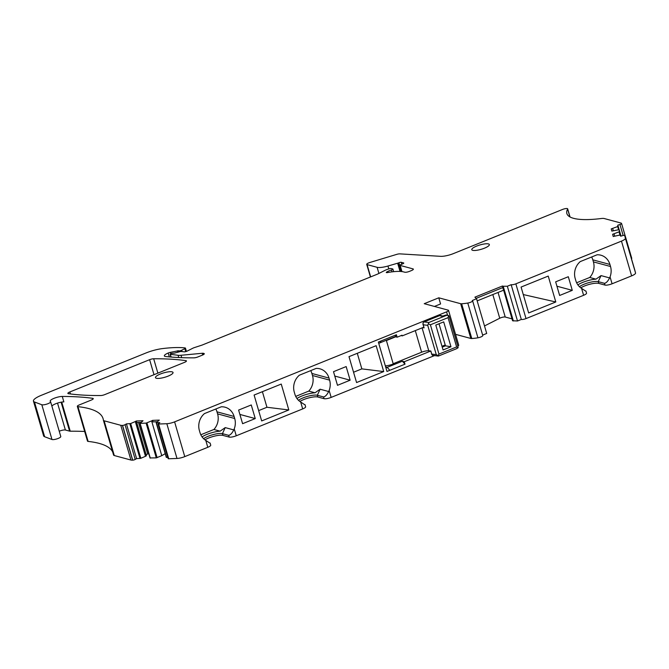<?xml version="1.0" encoding="UTF-8"?>
<svg xmlns="http://www.w3.org/2000/svg" width="669" height="669" viewBox="0 0 669 669"><rect width="100%" height="100%" fill="white"/><g stroke="black" fill="none" stroke-linecap="round" stroke-linejoin="round"><path stroke-width="1" d="M255.249 418.577L242.596 423.694L238.607 410.072L251.26 404.954L255.249 418.577L239.887 414.437M288.816 409.955L261.671 420.935L254.103 395.045L281.248 384.065L288.816 409.955L266.948 407.262L258.652 410.615M157.131 421.746L152.992 421.905L152.54 420.375L159.297 420.115L156.161 422.674L159.807 422.599L158.411 423.41A1.831 0.452 163.7 0 0 157.976 423.87A1.831 0.452 163.7 0 0 158.57 424.029L166.832 423.711A7.326 1.815 163.7 0 0 174.601 421.863L446.583 311.854L447.578 315.241M174.601 421.863L184.761 456.618L207.791 447.302A5.494 1.355 163.7 0 0 210.727 445.128L210.108 443.012M203.61 438.697A10.988 2.718 163.7 0 1 213.118 434.616A10.988 2.718 163.7 0 1 222.426 433.646L228.673 435.335C230.437 434.992 232.135 433.186 233.774 429.916L234.234 428.879A15.019 13.489 105.1 0 0 234.71 418.51L234.108 416.461A15.019 13.489 105.1 0 0 225.052 407.204A15.019 13.489 105.1 0 0 221.255 406.802L204.463 413.593A15.019 13.489 105.1 0 0 199.379 430.51L199.972 432.55A15.019 13.489 105.1 0 0 205.768 440.386L207.791 447.302M204.973 439.851A10.988 2.718 163.7 0 1 222.936 435.394L229.183 437.074A5.494 1.355 163.7 0 0 236.257 435.787L302.689 408.918A5.494 1.355 163.7 0 0 305.624 406.744L305.005 404.628M234.71 418.51L217.592 413.885L216.99 411.845A15.019 13.489 105.1 0 0 215.828 409.002M200.817 434.766L213.896 429.481A15.019 13.489 -74.9 0 0 217.592 413.885M222.936 435.394L222.426 433.646L225.219 427.608L220.126 431.162A12.778 3.161 -16.3 0 0 202.071 436.899M220.126 431.162L213.896 429.481M209.69 443.012L205.768 440.386M169.332 356.886L168.203 353.031A7.326 1.815 163.7 0 0 164.34 355.908A7.326 1.815 163.7 0 0 165.569 356.502A256.428 63.413 163.7 0 0 193.901 357.848A3.663 0.903 163.7 0 0 197.957 356.92L202.314 355.155A3.663 0.903 163.7 0 0 204.279 353.709A3.663 0.903 163.7 0 0 203.928 353.458L203.393 353.316A3.663 0.903 163.7 0 0 202.197 353.282L181.023 355.272A10.988 2.718 163.7 0 1 178.113 355.289L170.327 354.302L171.189 353.483L173.238 353.182A1.831 0.452 163.7 0 0 174.768 353.023L180.831 351.417L183.916 351.794A2.199 0.544 163.7 0 0 187.211 351.074L192.797 348.24A3.663 0.903 163.7 0 1 194.436 347.579L201.545 345.263A3.663 0.903 163.7 0 0 202.423 344.945L376.906 274.365A7.326 1.815 163.7 0 0 378.437 273.68L384.625 270.544A7.326 1.815 163.7 0 1 387.895 269.214L389.182 268.796A1.831 0.452 163.7 0 1 391.106 268.528L392.736 268.963A1.831 0.452 163.7 0 1 392.912 269.089A1.831 0.452 163.7 0 1 391.424 269.992A7.326 1.815 163.7 0 0 387.752 271.472L386.841 271.94A1.831 0.452 163.7 0 0 386.281 272.475A1.831 0.452 163.7 0 0 387.468 272.567A29.302 7.25 163.7 0 1 403.733 271.932L404.787 272.216A3.663 0.903 163.7 0 0 409.512 271.355L411.402 270.585A3.663 0.903 163.7 0 0 413.367 269.139A3.663 0.903 163.7 0 0 413.016 268.888L400.162 265.426A1.831 0.452 163.7 0 1 399.987 265.3A1.831 0.452 163.7 0 1 400.865 264.615L402.897 263.745A1.831 0.452 163.7 0 0 403.783 263.068A1.831 0.452 163.7 0 0 403.599 262.942L401.266 262.307A1.831 0.452 163.7 0 0 398.908 262.741L398.306 262.984A1.831 0.452 163.7 0 1 397.645 263.21L387.961 266.028A11.724 2.902 163.7 0 1 377.115 267.307L367.072 264.606A3.663 0.903 163.7 0 1 366.721 264.347A3.663 0.903 163.7 0 1 369.857 262.491L396.709 254.379A3.663 0.903 163.7 0 1 399.836 253.869L440.57 256.327A10.988 2.718 163.7 0 0 453.49 253.568L562.587 209.439A3.663 0.903 163.7 0 1 567.663 208.837A3.663 0.903 163.7 0 1 567.621 209.071A69.601 17.21 163.7 0 0 566.86 213.545A69.601 17.21 163.7 0 0 601.306 218.512A7.326 1.815 163.7 0 1 604.224 218.529L620.874 223.02A7.326 1.815 163.7 0 1 621.576 223.521L631.745 258.284A7.326 1.815 163.7 0 1 631.737 258.267A7.326 1.815 163.7 0 1 631.745 258.284L631.753 258.318A1.831 0.452 163.7 0 1 631.461 258.694M631.737 258.267L621.576 223.521A7.326 1.815 163.7 0 1 621.585 223.538L621.593 223.571A1.831 0.452 163.7 0 1 619.946 224.516L617.838 225.135L617.688 226.565L611.24 228.89L611.826 231.123L619.009 229.659L619.527 231.658L612.637 234.284L613.222 236.517L619.879 235.036L620.698 236.19L622.806 235.572A1.831 0.452 163.7 0 1 624.679 235.496L634.839 270.251A1.831 0.452 163.7 0 1 634.839 270.251L635.55 272.994A7.326 1.815 163.7 0 1 631.628 275.871L612.076 283.781A5.494 1.355 163.7 0 1 604.993 285.069L604.483 283.33C606.248 282.987 607.954 281.181 609.593 277.911L610.053 276.874A15.019 13.489 -74.9 0 0 610.521 266.505L593.411 261.888A15.019 13.489 -74.9 0 1 589.715 277.476L595.945 279.157A12.778 3.161 -16.3 0 0 577.882 284.894M580.792 287.846A10.988 2.718 163.7 0 1 598.755 283.388L604.993 285.069M585.927 291.007L586.546 293.122A5.494 1.355 163.7 0 1 583.602 295.297L526.018 318.586A3.663 0.903 163.7 0 1 521.318 319.447L517.505 320.995L512.579 320.769L502.862 287.553L476.286 298.307M484.507 325.954L499.743 318.235A3.663 0.903 163.7 0 1 505.229 317.031L512.019 318.862M482.65 335.094L486.698 333.455L476.537 298.7L474.898 297.153L502.419 286.023L502.862 287.553M476.537 298.7L472.264 300.54A3.663 0.903 163.7 0 1 472.615 300.791L482.775 335.537A3.663 0.903 163.7 0 1 477.942 337.803A25.639 6.339 163.7 0 1 471.787 338.514A3.663 0.903 163.7 0 1 470.825 338.464L455.547 334.341M472.615 300.791A3.663 0.903 163.7 0 1 467.773 303.049A25.639 6.339 163.7 0 1 461.627 303.768A3.663 0.903 163.7 0 1 460.665 303.709L438.78 297.805L424.23 303.693L448.197 310.157A3.663 0.903 163.7 0 1 448.548 310.408L458.708 345.154A3.663 0.903 163.7 0 1 457.805 346.107M298.508 400.321A10.988 2.718 163.7 0 1 308.016 396.232A10.988 2.718 163.7 0 1 317.323 395.262L323.562 396.951C325.326 396.608 327.032 394.802 328.671 391.532L329.131 390.495L331.155 397.403L434.457 355.624M331.155 397.403A5.494 1.355 163.7 0 1 324.072 398.691L323.562 396.951M299.871 401.467A10.988 2.718 163.7 0 1 317.834 397.01L324.072 398.691M184.761 456.618A7.326 1.815 163.7 0 1 176.992 458.457L168.73 458.775A1.831 0.452 163.7 0 1 168.136 458.625L157.976 423.87M167.785 457.437L166.38 457.32M152.54 420.375L151.612 420.91L161.773 455.664L165.226 453.666M161.773 455.664L156.287 457.88L150.099 457.947M151.612 420.91L146.126 423.126L140.114 423.36L143.007 420.742L136.259 421.002L135.322 421.537L145.482 456.291L146.419 455.748L146.143 454.694L148.719 453.515M145.482 456.291L140.825 458.298L136.601 458.633L135.205 459.444A1.831 0.452 163.7 0 1 132.713 460.163L132.613 460.163A7.326 1.815 163.7 0 1 130.94 460.038L114.29 455.547A7.326 1.815 163.7 0 1 113.579 455.045A7.326 1.815 163.7 0 1 113.563 454.97M135.322 421.537L130.664 423.552L126.441 423.887L125.044 424.69A1.831 0.452 163.7 0 1 122.552 425.417L122.444 425.417A7.326 1.815 163.7 0 1 120.771 425.292L104.121 420.801A7.326 1.815 163.7 0 1 103.419 420.299A7.326 1.815 163.7 0 1 103.402 420.224A146.528 36.235 163.7 0 0 103.093 418.685A146.528 36.235 163.7 0 0 84.704 407.655A146.528 36.235 163.7 0 0 77.955 406.668L88.116 441.415A146.528 36.235 163.7 0 1 94.864 442.41A146.528 36.235 163.7 0 1 112.676 451.943M88.116 441.415A3.663 0.903 163.7 0 1 87.488 441.114L77.328 406.367A3.663 0.903 163.7 0 1 79.285 404.921L91.293 400.062A3.663 0.903 163.7 0 0 93.25 398.615A3.663 0.903 163.7 0 0 92.698 398.323L92.941 399.159M61.724 402.086L70.245 431.204A256.428 63.413 163.7 0 1 72.428 431.204A7.326 1.815 163.7 0 1 72.436 431.204A256.428 63.413 163.7 0 1 84.67 431.472M70.245 431.204A3.663 0.903 163.7 0 1 69.576 431.137L65.403 430.016L57.526 403.098M59.24 431.254A4.399 1.087 163.7 0 1 65.403 430.016M60.703 436.397A4.758 1.179 163.7 0 1 60.779 436.531A4.758 1.179 163.7 0 1 57.258 438.772A4.758 1.179 163.7 0 1 51.973 439.491L44.639 436.748A14.651 3.621 163.7 0 1 43.61 435.862L33.45 401.116A14.651 3.621 163.7 0 1 41.294 395.32L146.018 352.964A18.314 4.532 163.7 0 1 162.35 348.608A69.601 17.21 163.7 0 1 183.607 347.771A34.437 8.513 163.7 0 1 185.196 347.964A1.831 0.452 163.7 0 1 185.455 348.106A1.831 0.452 163.7 0 1 184.853 348.658L181.65 350.28A1.831 0.452 163.7 0 1 178.907 350.882L178.439 350.757L178.79 351.953M51.889 406.133A7.326 1.815 163.7 0 1 56.781 403.348A7.326 1.815 163.7 0 1 63.856 401.902L62.276 396.449A256.428 63.413 163.7 0 1 92.698 398.323M140.85 422.373L136.702 422.532L136.259 421.002M612.637 234.284L613.264 236.508M611.692 230.42L611.24 228.89M329.131 390.495A15.019 13.489 105.1 0 0 329.6 380.126L329.006 378.077A15.019 13.489 105.1 0 0 319.949 368.828A15.019 13.489 105.1 0 0 316.153 368.418L299.352 375.217A15.019 13.489 105.1 0 0 294.276 392.126L294.87 394.175A15.019 13.489 105.1 0 0 300.665 402.01L302.689 408.918M295.715 396.391L308.794 391.097A15.019 13.489 105.1 0 0 312.49 375.51L311.888 373.461A15.019 13.489 105.1 0 0 310.725 370.618M328.671 391.532L320.117 389.224L315.024 392.778L308.794 391.097M262.399 391.691L266.948 407.262M304.587 404.628L300.665 402.01M350.138 380.201L337.485 385.319L333.505 371.688L346.157 366.57L350.138 380.201L334.784 376.053M555.797 301.97L548.229 276.08L521.084 287.06L528.652 312.95L555.797 301.97L523.275 294.561M585.509 291.007L581.587 288.381A15.019 13.489 -74.9 0 1 575.792 280.545L575.198 278.505A15.019 13.489 -74.9 0 1 580.274 261.587L597.074 254.797A15.019 13.489 -74.9 0 1 600.871 255.198A15.019 13.489 -74.9 0 1 609.927 264.456L610.521 266.505M598.755 283.388L598.245 281.641L604.483 283.33M591.647 256.996A15.019 13.489 -74.9 0 1 592.809 259.84L593.411 261.888M579.429 286.692A10.988 2.718 -16.3 0 1 588.937 282.611A10.988 2.718 -16.3 0 1 598.245 281.641L601.038 275.603L595.945 279.157M572.288 290.346L559.635 295.464L555.655 281.841L568.307 276.723L572.288 290.346L556.926 286.207M357.288 353.307L361.845 368.878L353.55 372.232M383.713 371.571L376.145 345.681L349.001 356.661L356.569 382.551L383.713 371.571L361.845 368.878M438.78 297.805L440.578 303.943L434.398 306.435M477.173 300.883L503.548 290.221L502.787 287.586M488.479 243.926A9.157 2.266 -16.3 0 0 478.26 245.481A9.157 2.266 -16.3 0 0 471.779 249.696A9.157 2.266 -16.3 0 0 472.665 250.323A9.157 2.266 -16.3 0 0 482.876 248.768A9.157 2.266 -16.3 0 0 489.357 244.553A9.157 2.266 -16.3 0 0 488.479 243.926M172.159 371.864A9.157 2.266 -16.3 0 0 161.948 373.427A9.157 2.266 -16.3 0 0 155.459 377.634A9.157 2.266 -16.3 0 0 156.345 378.261A9.157 2.266 -16.3 0 0 166.556 376.706A9.157 2.266 -16.3 0 0 173.037 372.499A9.157 2.266 -16.3 0 0 172.159 371.864M634.839 270.251L624.679 235.496A1.831 0.452 163.7 0 1 624.679 235.505L625.39 238.239A7.326 1.815 163.7 0 1 621.468 241.124L515.858 283.84A3.663 0.903 163.7 0 1 511.158 284.701L521.318 319.447M576.636 282.761L589.715 277.476M296.969 398.515A12.778 3.161 163.7 0 1 315.024 392.778M147.657 453.825L138.491 422.465M146.143 454.694L136.735 422.532M146.419 455.748L136.702 422.532M617.838 225.135L621.041 236.09M612.653 228.48L613.297 230.705M619.009 229.659L620.899 236.132L619.009 229.659M614.05 233.874L614.694 236.098M620.406 235.062L620.732 236.174L620.406 235.062M511.158 284.701L507.345 286.24L517.505 320.995M507.345 286.24L503.213 286.24L513.374 320.986M126.441 423.887L136.601 458.633M77.955 406.668A3.663 0.903 163.7 0 1 77.328 406.367M33.45 401.116A14.651 3.621 163.7 0 0 34.479 401.994L41.812 404.737A4.758 1.179 163.7 0 0 47.098 404.017A4.758 1.179 163.7 0 0 50.618 401.776A4.758 1.179 163.7 0 0 50.543 401.651L50.309 401.4A7.326 1.815 163.7 0 1 50.192 401.199A7.326 1.815 163.7 0 1 54.331 398.214A7.326 1.815 163.7 0 1 62.276 396.449M168.203 353.031A3.663 0.903 163.7 0 1 170.444 352.346L178.439 350.757M184.477 362.372L104.774 394.61A3.663 0.903 163.7 0 1 100.718 395.538A256.428 63.413 163.7 0 1 68.439 393.698A3.663 0.903 163.7 0 1 67.878 393.405A3.663 0.903 163.7 0 1 69.835 391.959L149.613 359.688A3.663 0.903 163.7 0 1 153.669 358.76A256.428 63.413 163.7 0 1 185.882 360.633A3.663 0.903 163.7 0 1 186.442 360.926A3.663 0.903 163.7 0 1 184.477 362.372M503.213 286.24L502.419 286.023M448.548 310.408A3.663 0.903 163.7 0 1 446.583 311.854M395.187 336.674L396.408 334.759L397.118 337.201L395.187 336.674L378.746 343.331M397.118 337.201L402.052 335.202L402.253 335.88L401.116 335.579M423.887 327.133L402.253 335.88M396.408 334.759L378.37 342.051L386.975 371.454L405.004 364.162L404.285 361.728L430.777 351.008M404.285 361.728L402.362 361.21L385.921 367.858M385.336 365.851A7.694 1.898 -16.3 0 0 393.431 363.919A7.694 1.898 -16.3 0 0 396.316 362.456M405.004 364.162L402.362 361.21M430.769 351.008L431.831 354.637L430.869 351.024L428.77 350.773A5.862 1.447 -16.3 0 0 421.621 352.22L393.272 363.685A7.326 1.815 -16.3 0 1 393.18 363.719L386.406 340.554A7.326 1.815 -16.3 0 0 386.498 340.521A7.326 1.815 -16.3 0 0 389.35 339.041M450.973 346.751L443.062 349.954L435.795 325.084L443.698 321.881L450.973 346.751L445.47 345.831L445.219 344.978L441.992 346.283M386.498 340.521L395.672 336.808M445.47 345.831L442.242 347.136M438.63 355.883L436.28 354.629L431.773 354.085L432.509 355.339L438.237 356.075M422.557 327.668L424.096 327.86L422.908 324.122L423.201 324.791L423.009 322.834L424.062 321.914L439.625 315.626A2.199 1.974 -74.9 0 1 440.796 315.542L442.819 316.094M445.219 344.978L439.023 323.779M424.096 327.86L423.201 324.791L427.717 325.335L428.862 322.491L446.524 315.35L448.213 315.417M428.528 323.888L430.401 324.791L438.964 354.085L437.886 355.866M442.928 316.128L445.813 315.116M456.927 348.566L438.421 356.05M456.283 348.741L458.106 347.771L456.618 346.943L438.964 354.085M457.989 346.743L458.106 347.771M430.401 324.791L448.054 317.65L448.698 315.584L449.016 316.629L448.698 315.584M446.524 315.35L445.746 315.141L446.817 315.04M236.257 435.787L234.234 428.879M216.99 411.845L234.108 416.461M225.219 427.608L233.774 429.916M228.673 435.335L229.183 437.074M311.888 373.461L329.006 378.077M329.6 380.126L312.49 375.51M601.038 275.603L609.593 277.911M609.927 264.456L592.809 259.84M320.117 389.224L317.323 395.262L317.834 397.01M498.037 292.445L505.229 317.031M492.819 294.561L499.743 318.235M61.105 402.186L69.576 431.137M401.266 262.307L401.826 264.205M398.908 262.741L401.484 271.53M398.306 262.984L400.79 271.472M397.645 263.21L400.045 271.43M387.961 266.028L388.806 268.921M377.115 267.307L378.905 273.437M367.072 264.606L370.668 276.891M567.621 209.071L569.913 216.907M621.593 223.571L631.753 258.318M619.946 224.516L623.157 235.48M618.131 226.256L621.008 236.098M617.688 226.565L618.574 229.618M619.527 231.658L620.84 236.149M619.084 231.967L619.971 235.02M625.39 238.239L635.55 272.994M515.858 283.84L526.018 318.586M467.773 303.049L477.942 337.803M461.627 303.768L471.787 338.514M460.665 303.709L470.825 338.464M166.832 423.711L176.992 458.457M158.57 424.029L168.73 458.775M156.404 422.733L166.564 457.479M146.954 422.925L157.115 457.671M146.126 423.126L156.287 457.88M140.114 423.36L150.274 458.106M130.664 423.552L140.825 458.298M129.845 423.753L140.005 458.508M125.044 424.69L135.205 459.444M122.552 425.417L132.713 460.163M122.444 425.417L132.613 460.163M120.771 425.292L130.94 460.038M104.121 420.801L114.29 455.547M41.812 404.737L51.973 439.491M34.479 401.994L44.639 436.748M184.853 348.658L185.723 351.618M181.65 350.28L181.943 351.275M178.907 350.882L179.192 351.852M177.469 350.824L177.87 352.203M170.444 352.346L170.821 353.633M203.928 353.458L204.112 354.11M203.393 353.316L203.727 354.436M202.197 353.282L202.699 354.996M181.023 355.272L181.725 357.672M178.113 355.289L178.774 357.547M170.327 354.302L171.13 357.045M391.424 269.992L391.975 271.865M387.752 271.472L388.045 272.459M386.841 271.94L387.042 272.626M413.016 268.888L413.208 269.54M400.162 265.426L401.96 271.589M185.882 360.633L186.124 361.469M153.669 358.76L157.876 373.135M149.613 359.688L154.004 374.699M69.835 391.959L70.421 393.957M583.602 295.297L581.587 288.381M612.076 283.781L610.053 276.874M621.468 241.124L631.628 275.871M389.818 370.308L387.175 367.348L385.653 366.938M381.221 340.897L380.009 342.821M415.298 330.603L421.621 352.22M428.77 350.773L422.072 327.869M427.717 325.335L436.28 354.629M424.062 321.914L428.862 322.491M439.625 315.626L442.309 316.345M448.054 317.65L456.618 346.943M366.721 264.347L370.417 276.991M567.663 208.837L570.047 216.982M156.161 422.674L166.322 457.42M139.88 423.301L150.04 458.048M103.419 420.299L113.579 455.045M50.618 401.776L60.779 436.531M185.455 348.106L186.417 351.409M170.102 354.185L170.93 357.029M392.912 269.089L393.665 271.673M399.987 265.3L401.818 271.572M442.61 316.169L445.763 315.066L448.105 315.383M458.022 346.843L448.999 316.011"/></g></svg>
